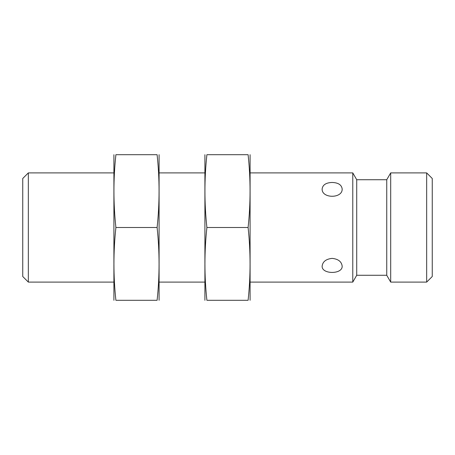 <?xml version="1.0" encoding="UTF-8"?>
<svg xmlns="http://www.w3.org/2000/svg" width="455" height="455" viewBox="0 0 455 455"><rect width="100%" height="100%" fill="white"/><g stroke="black" fill="none" stroke-linecap="round" stroke-linejoin="round"><path stroke-width="0.68" d="M250.25 172.9L352.779 172.9L352.779 282.1L250.25 282.1M28.335 172.9L28.335 282.1L22.75 276.515L22.75 178.485L28.335 172.9L113.75 172.9M159.25 172.9L204.75 172.9M342.16 266.107C341.557 261.597 338.219 259.014 332.15 258.377C326.076 259.02 322.737 261.597 322.14 266.107C321.531 274.519 342.751 274.536 342.16 266.107M342.16 188.893C341.557 184.81 338.219 182.671 332.15 182.466C326.076 182.677 322.737 184.815 322.14 188.893C321.531 198.716 342.751 198.738 342.16 188.893M352.779 172.9L356.72 179.725L356.72 275.275L352.779 282.1M356.72 179.725L386.75 179.725L386.75 275.275L390.691 282.1L426.665 282.1L426.665 172.9L390.691 172.9L390.691 282.1M386.75 179.725L390.691 172.9M426.665 172.9L432.25 178.485L432.25 276.515L426.665 282.1M159.091 300.3L159.091 154.7M157.106 154.7C159.716 154.7 159.716 154.7 157.106 154.7C159.716 178.969 159.716 203.231 157.106 227.5C159.716 251.769 159.716 276.031 157.106 300.3C159.716 300.3 159.716 300.3 157.106 300.3L115.894 300.3C113.284 276.031 113.284 251.769 115.894 227.5C113.284 203.231 113.284 178.969 115.894 154.7C113.284 154.7 113.284 154.7 115.894 154.7L157.106 154.7M113.909 300.3L113.909 154.7M115.894 300.3C113.284 300.3 113.284 300.3 115.894 300.3M115.894 227.5L157.106 227.5M250.091 300.3L250.091 154.7M248.106 154.7C250.716 154.7 250.716 154.7 248.106 154.7C250.716 178.969 250.716 203.231 248.106 227.5C250.716 251.769 250.716 276.031 248.106 300.3C250.716 300.3 250.716 300.3 248.106 300.3L206.894 300.3C204.284 276.031 204.284 251.769 206.894 227.5C204.284 203.231 204.284 178.969 206.894 154.7C204.284 154.7 204.284 154.7 206.894 154.7L248.106 154.7M204.909 300.3L204.909 154.7M206.894 300.3C204.284 300.3 204.284 300.3 206.894 300.3M206.894 227.5L248.106 227.5M28.335 282.1L113.75 282.1M159.25 282.1L204.75 282.1M356.72 275.275L386.75 275.275"/></g></svg>
